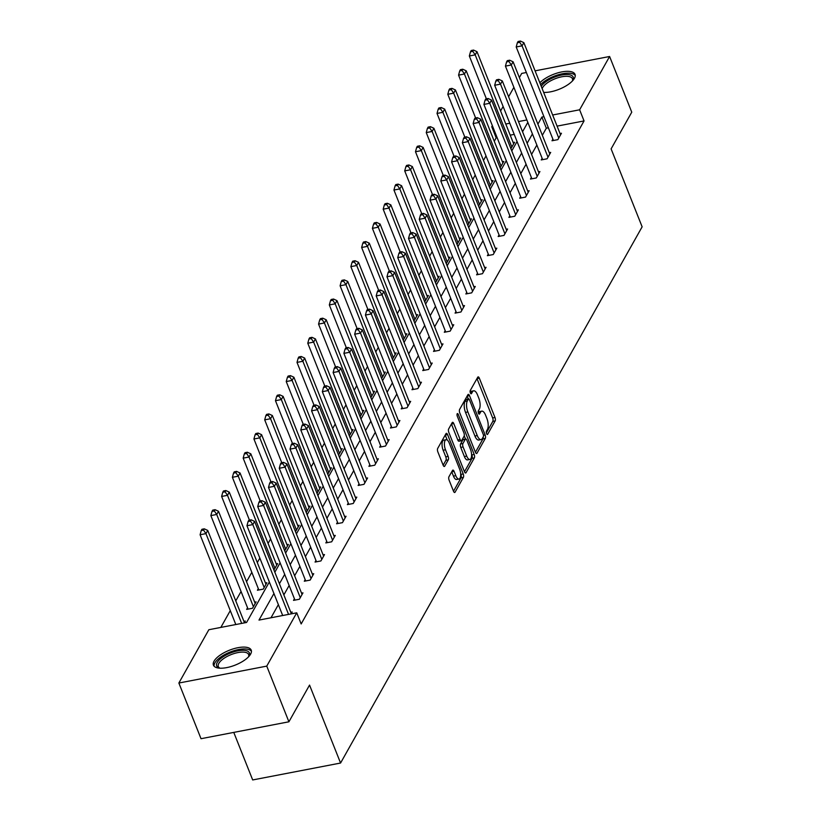 <?xml version="1.0" encoding="UTF-8"?>
<svg xmlns="http://www.w3.org/2000/svg" width="821" height="821" viewBox="0 0 821 821"><rect width="100%" height="100%" fill="white"/><g stroke="black" fill="none" stroke-linecap="round" stroke-linejoin="round"><path stroke-width="1.23" d="M486.555 433.591A1.796 0.718 79.1 0 0 487.387 434.473A1.796 0.718 79.1 0 0 487.664 434.247L495.145 420.927A2.555 1.026 79.1 0 0 494.981 417.489L479.32 378.142A2.555 1.026 79.1 0 0 478.14 376.88A2.555 1.026 79.1 0 0 477.75 377.208L470.259 390.519A1.796 0.718 79.1 0 0 470.371 392.931A1.796 0.718 79.1 0 0 471.213 393.813A1.796 0.718 79.1 0 0 471.48 393.587L472.444 391.863A8.189 3.294 79.1 0 1 473.686 390.817A8.189 3.294 79.1 0 1 477.483 394.85L478.787 398.123A8.189 3.294 79.1 0 1 479.32 409.125L478.356 410.849A1.796 0.718 79.1 0 0 478.469 413.261A1.796 0.718 79.1 0 0 479.3 414.143A1.796 0.718 79.1 0 0 479.567 413.917L480.542 412.193A8.189 3.294 79.1 0 1 481.773 411.147A8.189 3.294 79.1 0 1 485.58 415.18L486.884 418.453A8.189 3.294 79.1 0 1 487.407 429.455L486.443 431.179A1.796 0.718 79.1 0 0 486.555 433.591M214.045 661.172A20.33 7.984 158.3 0 1 233.677 648.744A20.33 7.984 158.3 0 1 251.216 650.14A20.33 7.984 158.3 0 1 250.6 654.142A20.33 7.984 158.3 0 1 230.968 666.57A20.33 7.984 158.3 0 1 213.429 665.174A20.33 7.984 158.3 0 1 214.045 661.172M539.838 82.798A20.33 7.984 158.3 0 1 559.891 72.32A20.33 7.984 158.3 0 1 575.028 74.352A20.33 7.984 158.3 0 1 574.423 78.354A20.33 7.984 158.3 0 1 543.666 92.404M448.943 476.755A2.555 1.026 79.1 0 0 449.118 480.193L453.51 491.235A2.555 1.026 79.1 0 0 454.69 492.497A2.555 1.026 79.1 0 0 455.08 492.169L463.393 477.381A2.555 1.026 79.1 0 0 463.229 473.943L447.578 434.596A2.555 1.026 79.1 0 0 446.388 433.334A2.555 1.026 79.1 0 0 445.998 433.662L437.685 448.451A2.555 1.026 79.1 0 0 437.85 451.889L443.155 465.22A2.555 1.026 79.1 0 0 444.346 466.482A2.555 1.026 79.1 0 0 444.725 466.154L448.287 459.832A2.555 1.026 79.1 0 0 448.122 456.384L445.495 449.775A6.845 2.75 79.1 0 1 446.08 439.707A6.845 2.75 79.1 0 1 449.261 443.073L459.575 468.976A6.845 2.75 79.1 0 1 458.98 479.054A6.845 2.75 79.1 0 1 455.799 475.677L454.085 471.367A2.555 1.026 79.1 0 0 452.894 470.105A2.555 1.026 79.1 0 0 452.504 470.433L448.943 476.755M535.076 70.842L609.603 56.495L631.76 112.179L611.111 148.878L642.135 226.822L340.571 763.037L309.548 685.083L288.91 721.792L266.753 666.118L178.865 683.031L208.842 629.728L246.577 622.462L269.339 581.986M609.603 56.495L579.626 109.798L552.646 114.991M273.937 593.521L258.995 620.081L296.73 612.815L301.163 623.95L584.049 120.933L579.626 109.798M296.73 612.815L266.753 666.118M475.421 452.268A2.555 1.026 79.1 0 0 476.611 453.52A2.555 1.026 79.1 0 0 477.001 453.192L485.314 438.414A2.555 1.026 79.1 0 0 485.149 434.966L469.489 395.619A2.555 1.026 79.1 0 0 468.309 394.367A2.555 1.026 79.1 0 0 467.919 394.685L459.596 409.474A2.555 1.026 79.1 0 0 459.77 412.912L475.421 452.268L482.974 438.866A2.555 1.026 79.1 0 0 483.189 436.967M474.353 457.892L466.041 472.68A2.555 1.026 79.1 0 1 465.651 473.009A2.555 1.026 79.1 0 1 464.47 471.747L448.81 432.4A2.555 1.026 79.1 0 1 448.646 428.962L452.197 422.63A2.555 1.026 79.1 0 1 452.587 422.312A2.555 1.026 79.1 0 1 453.777 423.564L460.129 439.522A2.555 1.026 79.1 0 0 461.31 440.785A2.555 1.026 79.1 0 0 461.7 440.456L464.06 436.259A2.555 1.026 79.1 0 0 463.896 432.821L457.287 416.206A1.796 0.718 79.1 0 1 457.441 413.568A1.796 0.718 79.1 0 1 458.272 414.451L474.189 454.454A2.555 1.026 79.1 0 1 474.353 457.892L472.013 458.344L464.47 471.757M288.91 721.792L201.022 738.705L178.865 683.031M519.375 77.585L521.715 73.408L526.374 72.515M233.769 732.404L252.683 779.95L340.571 763.037M247.542 607.797L246.649 609.398L252.509 608.269L256.101 601.885L254.674 602.152M273.937 569.99L277.642 563.586L276.215 563.853M295.478 531.69L299.183 525.286L297.756 525.553M317.019 493.38L320.713 486.976L319.297 487.253M338.56 455.08L342.254 448.677L340.838 448.954M360.101 416.781L363.795 410.377L362.379 410.654M381.642 378.481L385.336 372.077L383.92 372.354M403.183 340.181L406.877 333.778L405.451 334.055M424.724 301.882L428.418 295.478L426.992 295.755M446.265 263.582L449.959 257.178L448.533 257.455M467.806 225.282L471.5 218.879L470.074 219.156M489.347 186.983L493.041 180.579L491.615 180.846M510.888 148.683L514.582 142.279L513.156 142.546M514.213 134.377L510.21 135.147M497.126 137.661L496.171 137.846L494.252 141.263M486.001 155.928L483.487 160.413M475.236 175.078L472.711 179.563M464.46 194.228L461.946 198.713M453.695 213.378L451.17 217.863M442.919 232.528L440.405 237.012M432.154 251.678L429.629 256.162M421.389 270.827L418.864 275.312M410.613 289.977L408.088 294.462M399.848 309.127L397.323 313.612M389.072 328.277L386.547 332.762M378.307 347.427L375.782 351.911M367.531 366.577L365.006 371.061M356.766 385.726L354.241 390.211M345.99 404.876L343.476 409.361M335.225 424.026L332.7 428.511M324.449 443.176L321.935 447.661M313.684 462.336L311.159 466.81M302.908 481.486L300.394 485.97M292.143 500.636L289.618 505.12M281.377 519.785L278.853 524.27M270.602 538.935L268.077 543.42M259.836 558.085L257.312 562.57M251.821 572.329L246.536 581.72M241.056 591.479L235.771 600.869M230.28 610.629L220.839 627.418M500.112 167.833L503.807 161.429L502.39 161.696M478.571 206.133L482.266 199.729L480.849 199.996M457.03 244.432L460.725 238.028L459.308 238.306M435.489 282.732L439.194 276.328L437.767 276.605M413.948 321.032L417.653 314.628L416.226 314.905M392.417 359.331L396.112 352.927L394.685 353.204M370.876 397.631L374.571 391.227L373.145 391.504M349.336 435.93L353.03 429.527L351.604 429.804M327.795 474.23L331.489 467.826L330.063 468.103M306.254 512.54L309.948 506.136L308.522 506.403M284.713 550.84L288.407 544.436L286.981 544.703M258.317 588.647L257.414 590.248L263.274 589.119L266.866 582.736L265.44 583.002M244.268 622.913L245.325 621.035L243.909 621.302M496.171 137.846L491.738 126.711L492.343 125.644M500.594 110.979L503.109 106.494M508.599 96.734L513.884 87.344M543.943 116.664L541.891 117.064L537.909 124.145M532.418 133.905L527.133 143.306M521.643 153.065L516.368 162.455M510.878 172.215L505.592 181.605M500.102 191.365L494.827 200.755M489.337 210.515L484.051 219.905M478.561 229.664L473.286 239.055M467.796 248.814L462.51 258.204M457.02 267.964L451.745 277.354M446.255 287.114L440.969 296.504M435.489 306.264L430.204 315.654M424.714 325.414L419.428 334.804M413.948 344.563L408.663 353.954M403.173 363.713L397.898 373.103M392.407 382.863L387.122 392.253M381.632 402.013L376.357 411.403M370.866 421.163L365.581 430.553M360.091 440.313L354.816 449.703M349.325 459.462L344.04 468.853M338.55 478.612L333.275 488.002M327.784 497.762L322.499 507.152M317.009 516.912L311.734 526.302M306.243 536.062L300.958 545.452M295.478 555.212L290.193 564.602M284.702 574.372L279.417 583.762M526.866 119.958L518.482 121.57M509.779 123.242L505.777 124.012M492.692 126.526L491.738 126.711M274.83 572.227L280.115 562.837M285.605 553.077L290.88 543.687M296.371 533.927L301.656 524.537M307.146 514.777L312.421 505.387M317.912 495.617L323.197 486.227M328.687 476.467L333.962 467.077M339.453 457.318L344.738 447.927M350.218 438.168L355.503 428.778M360.994 419.018L366.279 409.628M371.759 399.868L377.044 390.478M382.535 380.718L387.81 371.328M393.3 361.568L398.585 352.178M404.076 342.419L409.351 333.028M414.841 323.269L420.126 313.879M425.617 304.119L430.892 294.729M436.382 284.969L441.667 275.579M447.158 265.819L452.433 256.429M457.923 246.669L463.208 237.279M468.699 227.52L473.974 218.129M479.464 208.37L484.749 198.98M490.229 189.22L495.515 179.83M501.005 170.07L506.29 160.68M511.77 150.92L517.056 141.53M522.546 131.771L527.821 122.38M548.377 127.799L546.324 128.199L542.332 135.291M536.852 145.05L531.567 154.44M526.076 164.2L520.791 173.59M515.311 183.35L510.026 192.74M504.535 202.5L499.26 211.89M493.77 221.649L488.485 231.04M482.994 240.799L477.719 250.189M472.229 259.949L466.944 269.339M461.453 279.099L456.178 288.489M450.688 298.249L445.403 307.639M439.912 317.399L434.637 326.789M429.147 336.548L423.862 345.939M418.371 355.698L413.096 365.088M407.606 374.848L402.321 384.238M396.841 393.998L391.555 403.388M386.065 413.148L380.78 422.538M375.3 432.298L370.014 441.688M364.524 451.447L359.249 460.838M353.759 470.597L348.473 479.987M342.983 489.747L337.708 499.137M332.218 508.897L326.932 518.287M321.442 528.047L316.167 537.437M310.677 547.197L305.391 556.597M299.901 566.357L294.626 575.747M289.136 585.506L283.85 594.897M278.36 604.656L270.992 617.772M546.324 128.199L541.891 117.064M584.049 120.933L557.079 126.126M290.778 612.281L292.194 612.014L291.147 613.892M301.543 593.131L302.97 592.865L299.378 599.248L293.518 600.377L294.421 598.776M312.319 573.982L313.735 573.715L310.153 580.098L304.293 581.227L305.186 579.626M323.084 554.832L324.511 554.565L320.919 560.948L315.059 562.067L315.962 560.476M333.86 535.682L335.276 535.415L331.684 541.798L325.834 542.917L326.727 541.326M344.625 516.532L346.052 516.265L342.46 522.649L336.6 523.767L337.493 522.177M355.401 497.382L356.817 497.105L353.225 503.489L347.375 504.617L348.268 503.027M366.166 478.233L367.592 477.955L364.001 484.339L358.141 485.468L359.034 483.877M376.931 459.083L378.358 458.806L374.766 465.189L368.906 466.318L369.809 464.727M387.707 439.933L389.133 439.656L385.542 446.039L379.682 447.168L380.575 445.577M398.472 420.783L399.899 420.506L396.307 426.889L390.447 428.018L391.35 426.427M409.248 401.633L410.674 401.356L407.083 407.739L401.223 408.868L402.116 407.278M420.013 382.483L421.44 382.206L417.848 388.59L411.988 389.718L412.891 388.128M430.789 363.334L432.205 363.056L428.624 369.44L422.764 370.569L423.657 368.978M441.554 344.184L442.981 343.907L439.389 350.29L433.529 351.419L434.432 349.818M452.33 325.034L453.746 324.757L450.165 331.14L444.305 332.269L445.198 330.668M463.095 305.884L464.522 305.607L460.93 311.99L455.07 313.119L455.973 311.518M473.871 286.734L475.287 286.457L471.695 292.84L465.846 293.969L466.739 292.368M484.636 267.584L486.063 267.307L482.471 273.691L476.611 274.819L477.514 273.219M495.412 248.435L496.828 248.158L493.236 254.541L487.387 255.67L488.279 254.069M506.177 229.285L507.604 229.008L504.012 235.391L498.152 236.52L499.045 234.919M516.943 210.125L518.369 209.858L514.777 216.241L508.917 217.37L509.82 215.769M527.718 190.975L529.145 190.708L525.553 197.091L519.693 198.22L520.586 196.619M538.484 171.825L539.91 171.558L536.318 177.941L530.458 179.07L531.361 177.469M549.259 152.675L550.686 152.408L547.094 158.792L541.234 159.921L542.127 158.32M560.025 133.525L561.451 133.259L557.859 139.642L551.999 140.76L552.902 139.17M481.773 411.147L479.433 411.598A8.189 3.294 79.1 0 0 478.253 412.532M473.686 390.817L471.336 391.268A8.189 3.294 79.1 0 0 470.166 392.202M486.35 432.862L492.805 421.378A2.555 1.026 79.1 0 0 492.641 417.94L476.98 378.594A2.555 1.026 79.1 0 0 476.98 378.584L479.32 378.142M468.298 398.965L467.149 396.071A2.555 1.026 79.1 0 0 467.149 396.061L469.489 395.619M483.323 436.731A1.796 0.718 79.1 0 0 483.21 434.319L469.458 399.786A1.796 0.718 79.1 0 0 468.627 398.903A1.796 0.718 79.1 0 0 468.36 399.129L467.334 400.946A8.189 3.294 79.1 0 0 467.867 411.947L477.258 435.561A8.189 3.294 79.1 0 0 481.065 439.584A8.189 3.294 79.1 0 0 482.296 438.547L483.323 436.731M466.626 399.458A1.796 0.718 79.1 0 0 466.287 399.355A1.796 0.718 79.1 0 0 466.02 399.581L468.36 399.129M481.065 439.584L478.725 440.035A8.189 3.294 79.1 0 1 474.918 436.013L465.528 412.399A8.189 3.294 79.1 0 1 464.994 401.397L466.02 399.581M453.777 423.564L451.427 424.016A2.555 1.026 79.1 0 0 451.427 424.005L457.779 439.974A2.555 1.026 79.1 0 0 458.97 441.236L461.31 440.785M464.234 435.777L465.528 439.019M471.562 454.187L471.849 454.906L474.189 454.454M466.718 456.086A6.845 2.75 79.1 0 0 469.899 459.452A6.845 2.75 79.1 0 0 470.484 449.385L466.851 440.251A2.555 1.026 79.1 0 0 465.661 438.999A2.555 1.026 79.1 0 0 465.281 439.317L462.921 443.514A2.555 1.026 79.1 0 0 463.085 446.963L466.718 456.086L464.368 456.538A6.845 2.75 79.1 0 0 467.549 459.904L469.899 459.452M465.661 438.999L463.321 439.451A2.555 1.026 79.1 0 0 462.931 439.769L465.281 439.317M464.368 456.538L460.745 447.404A2.555 1.026 79.1 0 1 460.571 443.966L462.931 439.769M472.013 458.344A2.555 1.026 79.1 0 0 471.849 454.906M458.98 479.054L456.64 479.495A6.845 2.75 79.1 0 1 453.459 476.129L451.735 471.818A2.555 1.026 79.1 0 0 451.735 471.808L454.085 471.367M446.08 439.707L443.74 440.159A6.845 2.75 79.1 0 0 443.145 450.226L445.495 449.775M443.155 465.23L445.947 460.283A2.555 1.026 79.1 0 0 445.782 456.835L443.145 450.226M447.209 440.005L445.228 435.048A2.555 1.026 79.1 0 0 445.228 435.038L447.578 434.596M453.51 491.245L461.053 477.832A2.555 1.026 79.1 0 0 460.889 474.394L460.643 473.789M513.679 143.87L476.991 51.672L475.195 54.863L469.335 55.992L486.391 98.828M472.824 51.343L473.543 50.071L471.203 50.522L470.484 51.795L472.824 51.343L475.195 54.863L511.883 147.062M473.543 50.071L476.991 51.672M469.335 55.992L470.484 51.795M558.762 138.041L522.064 45.843L523.86 42.651L560.558 134.849M553.426 140.494L516.204 46.971L522.064 45.843L519.693 42.323L520.411 41.05L518.072 41.502L517.353 42.774L519.693 42.323M517.353 42.774L516.204 46.971M523.86 42.651L520.411 41.05M502.914 163.02L466.225 70.822L464.429 74.013L458.57 75.142L475.616 117.978M462.059 70.503L462.777 69.221L460.427 69.672L459.709 70.945L462.059 70.503L464.429 74.013L501.118 166.211M462.777 69.221L466.225 70.822M458.57 75.142L459.709 70.945M492.138 182.17L455.45 89.971L453.654 93.163L447.794 94.292L464.85 137.128M451.283 89.653L452.002 88.37L449.662 88.822L448.943 90.105L451.283 89.653L453.654 93.163L490.342 185.361M452.002 88.37L455.45 89.971M447.794 94.292L448.943 90.105M547.987 157.191L511.298 64.992L513.094 61.801L549.783 153.999M542.66 159.643L505.438 66.121L511.298 64.992L508.928 61.472L509.646 60.2L507.296 60.651L506.578 61.924L508.928 61.472M506.578 61.924L505.438 66.121M513.094 61.801L509.646 60.2M537.221 176.341L500.523 84.142L502.319 80.951L539.017 173.149M531.885 178.793L494.673 85.271L500.523 84.142L498.152 80.622L498.87 79.35L496.531 79.801L495.812 81.074L498.152 80.622M495.812 81.074L494.673 85.271M502.319 80.951L498.87 79.35M541.244 86.338A17.59 6.907 158.3 0 1 553.138 77.708A17.59 6.907 158.3 0 1 572.73 80.509A17.59 6.907 158.3 0 1 572.514 80.879M572.37 81.033A16.287 6.394 -21.7 0 0 572.432 78.744A16.287 6.394 -21.7 0 0 553.857 79.268A16.287 6.394 -21.7 0 0 542.168 88.658M575.264 75.522A20.197 7.933 -21.7 0 0 552.595 76.835A20.197 7.933 -21.7 0 0 540.577 84.655M219.751 668.181A17.59 6.907 158.3 0 1 219.34 668.058A17.59 6.907 158.3 0 1 229.316 653.495A17.59 6.907 158.3 0 1 248.907 656.297A17.59 6.907 158.3 0 1 248.691 656.667M248.547 656.821A16.287 6.394 -21.7 0 0 248.609 654.532A16.287 6.394 -21.7 0 0 230.034 655.055A16.287 6.394 -21.7 0 0 218.335 666.57A16.287 6.394 -21.7 0 0 219.956 668.191M251.442 651.31A20.197 7.933 -21.7 0 0 228.772 652.613A20.197 7.933 -21.7 0 0 214.076 666.18M481.373 201.319L444.684 109.121L442.888 112.313L437.029 113.442L454.075 156.277M440.518 108.803L441.236 107.52L438.886 107.972L438.168 109.255L440.518 108.803L442.888 112.313L479.577 204.511M441.236 107.52L444.684 109.121M437.029 113.442L438.168 109.255M526.446 195.49L489.757 103.292L491.553 100.1L528.242 192.299M521.119 197.943L483.897 104.421L489.757 103.292L487.387 99.782L488.105 98.499L485.765 98.951L485.047 100.224L487.387 99.782M485.047 100.224L483.897 104.421M491.553 100.1L488.105 98.499M470.597 220.469L433.909 128.271L432.113 131.463L426.253 132.591L443.309 175.437M429.742 127.953L430.461 126.67L428.121 127.122L427.402 128.404L429.742 127.953L432.113 131.463L468.812 223.661M430.461 126.67L433.909 128.271M426.253 132.591L427.402 128.404M515.68 214.64L478.992 122.442L480.778 119.25L517.476 211.449M510.344 217.093L473.132 123.571L478.992 122.442L476.611 118.932L477.329 117.649L474.99 118.101L474.271 119.384L476.611 118.932M474.271 119.384L473.132 123.571M480.778 119.25L477.329 117.649M459.832 239.619L423.143 147.421L421.347 150.612L415.488 151.741L432.534 194.587M418.977 147.103L419.695 145.82L417.345 146.271L416.627 147.554L418.977 147.103L421.347 150.612L458.036 242.811M419.695 145.82L423.143 147.421M415.488 151.741L416.627 147.554M504.905 233.79L468.216 141.592L470.012 138.4L506.701 230.598M499.579 236.243L462.356 142.721L468.216 141.592L465.846 138.082L466.564 136.799L464.224 137.251L463.506 138.533L465.846 138.082M463.506 138.533L462.356 142.721M470.012 138.4L466.564 136.799M449.066 258.769L412.368 166.571L410.572 169.762L404.712 170.891L421.768 213.737M408.201 166.253L408.92 164.97L406.58 165.421L405.861 166.704L408.201 166.253L410.572 169.762L447.271 261.961M408.92 164.97L412.368 166.571M404.712 170.891L405.861 166.704M438.291 277.919L401.602 185.72L399.806 188.912L393.947 190.041L410.993 232.887M397.436 185.402L398.154 184.12L395.804 184.571L395.086 185.854L397.436 185.402L399.806 188.912L436.495 281.11M398.154 184.12L401.602 185.72M393.947 190.041L395.086 185.854M427.525 297.079L390.827 204.87L389.031 208.062L383.181 209.191L400.227 252.037M386.66 204.552L387.379 203.269L385.039 203.721L384.32 205.004L386.66 204.552L389.031 208.062L425.73 300.27M387.379 203.269L390.827 204.87M383.181 209.191L384.32 205.004M416.75 316.229L380.061 224.02L378.265 227.212L372.406 228.341L389.452 271.187M375.895 223.702L376.613 222.419L374.273 222.871L373.555 224.154L375.895 223.702L378.265 227.212L414.954 319.42M376.613 222.419L380.061 224.02M372.406 228.341L373.555 224.154M405.985 335.379L369.286 243.17L367.5 246.362L361.64 247.49L378.686 290.336M365.119 242.852L365.838 241.579L363.498 242.021L362.779 243.303L365.119 242.852L367.5 246.362L404.189 338.57M365.838 241.579L369.286 243.17M361.64 247.49L362.779 243.303M395.209 354.528L358.52 262.32L356.725 265.511L350.865 266.64L367.911 309.486M354.354 262.002L355.072 260.729L352.732 261.181L352.014 262.453L354.354 262.002L356.725 265.511L393.413 357.72M355.072 260.729L358.52 262.32M350.865 266.64L352.014 262.453M384.444 373.678L347.755 281.47L345.959 284.661L340.099 285.79L357.145 328.636M343.589 281.151L344.297 279.879L341.957 280.33L341.238 281.603L343.589 281.151L345.959 284.661L382.648 376.87M344.297 279.879L347.755 281.47M340.099 285.79L341.238 281.603M373.668 392.828L336.979 300.619L335.184 303.821L329.324 304.94L346.37 347.786M332.813 300.301L333.531 299.029L331.191 299.48L330.473 300.753L332.813 300.301L335.184 303.821L371.872 396.02M333.531 299.029L336.979 300.619M329.324 304.94L330.473 300.753M362.903 411.978L326.214 319.78L324.418 322.971L318.558 324.09L335.604 366.936M322.048 319.451L322.766 318.179L320.416 318.63L319.697 319.903L322.048 319.451L324.418 322.971L361.107 415.169M322.766 318.179L326.214 319.78M318.558 324.09L319.697 319.903M352.127 431.128L315.438 338.929L313.643 342.121L307.783 343.24L324.839 386.086M311.272 338.601L311.99 337.328L309.65 337.78L308.932 339.052L311.272 338.601L313.643 342.121L350.331 434.319M311.99 337.328L315.438 338.929M307.783 343.24L308.932 339.052M341.362 450.277L304.673 358.079L302.877 361.271L297.017 362.4L314.063 405.235M300.507 357.751L301.225 356.478L298.875 356.93L298.156 358.202L300.507 357.751L302.877 361.271L339.566 453.469M301.225 356.478L304.673 358.079M297.017 362.4L298.156 358.202M330.586 469.427L293.897 377.229L292.102 380.421L286.242 381.549L303.298 424.385M289.731 376.901L290.449 375.628L288.109 376.08L287.391 377.352L289.731 376.901L292.102 380.421L328.8 472.619M290.449 375.628L293.897 377.229M286.242 381.549L287.391 377.352M319.821 488.577L283.132 396.379L281.336 399.57L275.476 400.699L292.522 443.535M278.966 396.05L279.684 394.778L277.334 395.229L276.615 396.502L278.966 396.05L281.336 399.57L318.025 491.769M279.684 394.778L283.132 396.379M275.476 400.699L276.615 396.502M309.055 507.727L272.356 415.529L270.561 418.72L264.701 419.849L281.757 462.685M268.19 415.2L268.908 413.928L266.568 414.379L265.85 415.652L268.19 415.2L270.561 418.72L307.259 510.919M268.908 413.928L272.356 415.529M264.701 419.849L265.85 415.652M494.139 252.94L457.451 160.742L459.247 157.55L495.935 249.748M488.803 255.393L451.591 161.87L457.451 160.742L455.08 157.232L455.788 155.949L453.449 156.401L452.73 157.683L455.08 157.232M452.73 157.683L451.591 161.87M459.247 157.55L455.788 155.949M483.364 272.09L446.675 179.891L448.471 176.7L485.16 268.898M478.038 274.542L440.815 181.02L446.675 179.891L444.305 176.382L445.023 175.099L442.683 175.55L441.965 176.833L444.305 176.382M441.965 176.833L440.815 181.02M448.471 176.7L445.023 175.099M472.598 291.239L435.91 199.041L437.706 195.85L474.394 288.048M467.262 293.692L430.05 200.17L435.91 199.041L433.539 195.531L434.258 194.249L431.908 194.7L431.189 195.983L433.539 195.531M431.189 195.983L430.05 200.17M437.706 195.85L434.258 194.249M461.823 310.4L425.134 218.191L426.93 214.999L463.619 307.208M456.497 312.842L419.274 219.32L425.134 218.191L422.764 214.681L423.482 213.398L421.142 213.85L420.424 215.133L422.764 214.681M420.424 215.133L419.274 219.32M426.93 214.999L423.482 213.398M451.057 329.549L414.369 237.341L416.165 234.149L452.853 326.358M445.721 331.992L408.509 238.47L414.369 237.341L411.998 233.831L412.717 232.548L410.367 233L409.648 234.283L411.998 233.831M409.648 234.283L408.509 238.47M416.165 234.149L412.717 232.548M440.292 348.699L403.593 256.491L405.389 253.299L442.078 345.508M434.956 351.142L397.733 257.62L403.593 256.491L401.223 252.981L401.941 251.698L399.601 252.15L398.883 253.432L401.223 252.981M398.883 253.432L397.733 257.62M405.389 253.299L401.941 251.698M429.516 367.849L392.828 275.64L394.624 272.449L431.312 364.657M424.18 370.292L386.968 276.769L392.828 275.64L390.457 272.131L391.176 270.858L388.826 271.299L388.107 272.582L390.457 272.131M388.107 272.582L386.968 276.769M394.624 272.449L391.176 270.858M418.751 386.999L382.052 294.79L383.848 291.599L420.547 383.807M413.415 389.441L376.192 295.919L382.052 294.79L379.682 291.281L380.4 290.008L378.06 290.46L377.342 291.732L379.682 291.281M377.342 291.732L376.192 295.919M383.848 291.599L380.4 290.008M407.975 406.149L371.287 313.94L373.083 310.749L409.771 402.957M402.649 408.591L365.427 315.069L371.287 313.94L368.916 310.43L369.635 309.158L367.285 309.609L366.566 310.882L368.916 310.43M366.566 310.882L365.427 315.069M373.083 310.749L369.635 309.158M397.21 425.299L360.511 333.1L362.307 329.909L399.006 422.107M391.874 427.741L354.662 334.219L360.511 333.1L358.141 329.58L358.859 328.308L356.519 328.759L355.801 330.032L358.141 329.58M355.801 330.032L354.662 334.219M362.307 329.909L358.859 328.308M386.434 444.448L349.746 352.25L351.542 349.058L388.23 441.257M381.108 446.901L343.886 353.369L349.746 352.25L347.375 348.73L348.094 347.457L345.754 347.909L345.036 349.182L347.375 348.73M345.036 349.182L343.886 353.369M351.542 349.058L348.094 347.457M375.669 463.598L338.981 371.4L340.766 368.208L377.465 460.407M370.333 466.051L333.121 372.529L338.981 371.4L336.6 367.88L337.318 366.607L334.978 367.059L334.26 368.331L336.6 367.88M334.26 368.331L333.121 372.529M340.766 368.208L337.318 366.607M364.893 482.748L328.205 390.55L330.001 387.358L366.689 479.556M359.567 485.201L322.345 391.679L328.205 390.55L325.834 387.03L326.553 385.757L324.213 386.209L323.495 387.481L325.834 387.03M323.495 387.481L322.345 391.679M330.001 387.358L326.553 385.757M354.128 501.898L317.44 409.7L319.225 406.508L355.924 498.706M348.792 504.351L311.58 410.828L317.44 409.7L315.069 406.179L315.777 404.907L313.437 405.358L312.719 406.631L315.069 406.179M312.719 406.631L311.58 410.828M319.225 406.508L315.777 404.907M298.28 526.877L261.591 434.678L259.795 437.87L253.935 438.999L270.981 481.835M257.425 434.35L258.143 433.078L255.793 433.529L255.074 434.802L257.425 434.35L259.795 437.87L296.484 530.068M258.143 433.078L261.591 434.678M253.935 438.999L255.074 434.802M287.514 546.027L250.816 453.828L249.02 457.02L243.17 458.149L260.216 500.984M246.649 453.5L247.367 452.227L245.027 452.679L244.309 453.951L246.649 453.5L249.02 457.02L285.718 549.218M247.367 452.227L250.816 453.828M243.17 458.149L244.309 453.951M276.739 565.176L240.05 472.978L238.254 476.17L232.394 477.299L249.44 520.134M235.884 472.65L236.602 471.377L234.262 471.829L233.544 473.101L235.884 472.65L238.254 476.17L274.943 568.368M236.602 471.377L240.05 472.978M232.394 477.299L233.544 473.101M265.973 584.326L229.275 492.128L227.489 495.32L221.629 496.448L258.841 589.971M225.108 491.81L225.826 490.527L223.486 490.979L222.768 492.251L225.108 491.81L227.489 495.32L264.177 587.518M225.826 490.527L229.275 492.128M221.629 496.448L222.768 492.251M255.198 603.476L218.509 511.278L216.713 514.469L210.853 515.598L248.075 609.12M214.343 510.96L215.061 509.677L212.721 510.128L212.003 511.401L214.343 510.96L216.713 514.469L253.402 606.668M215.061 509.677L218.509 511.278M210.853 515.598L212.003 511.401M244.432 622.626L207.734 530.428L205.948 533.619L200.088 534.748L235.812 624.535M203.577 530.109L204.285 528.827L201.945 529.278L201.227 530.561L203.577 530.109L205.948 533.619L241.672 623.406M204.285 528.827L207.734 530.428M200.088 534.748L201.227 530.561M343.352 521.048L306.664 428.849L308.46 425.658L345.148 517.856M338.026 523.5L300.804 429.978L306.664 428.849L304.293 425.329L305.012 424.057L302.672 424.508L301.954 425.781L304.293 425.329M301.954 425.781L300.804 429.978M308.46 425.658L305.012 424.057M332.587 540.197L295.899 447.999L297.695 444.808L334.383 537.006M327.251 542.65L290.039 449.128L295.899 447.999L293.528 444.479L294.246 443.207L291.896 443.658L291.178 444.931L293.528 444.479M291.178 444.931L290.039 449.128M297.695 444.808L294.246 443.207M321.811 559.347L285.123 467.149L286.919 463.957L323.607 556.156M316.485 561.8L279.263 468.278L285.123 467.149L282.752 463.629L283.471 462.356L281.131 462.808L280.413 464.081L282.752 463.629M280.413 464.081L279.263 468.278M286.919 463.957L283.471 462.356M311.046 578.497L274.358 486.299L276.154 483.107L312.842 575.305M305.71 580.95L268.498 487.428L274.358 486.299L271.987 482.779L272.705 481.506L270.355 481.958L269.637 483.23L271.987 482.779M269.637 483.23L268.498 487.428M276.154 483.107L272.705 481.506M300.281 597.647L263.582 505.449L265.378 502.257L302.066 594.455M294.944 600.1L257.722 506.578L263.582 505.449L261.211 501.929L261.93 500.656L259.59 501.108L258.872 502.38L261.211 501.929M258.872 502.38L257.722 506.578M265.378 502.257L261.93 500.656M288.551 614.385L252.817 524.598L254.613 521.407L291.301 613.605M282.691 615.514L246.957 525.727L252.817 524.598L250.446 521.089L251.164 519.806L248.814 520.257L248.096 521.53L250.446 521.089M248.096 521.53L246.957 525.727M254.613 521.407L251.164 519.806M487.048 434.36L487.664 434.247M470.874 393.7L471.48 393.587M478.961 414.03L479.567 413.917M478.274 412.624L480.542 412.193M470.187 392.294L472.444 391.863M492.641 417.94L494.981 417.489M492.805 421.378L495.145 420.927M483.456 435.294L485.149 434.966M482.974 438.866L485.314 438.414M476.129 453.366L477.001 453.192M464.994 401.397L467.334 400.946M465.528 412.399L467.867 411.947M474.918 436.013L477.258 435.561M465.179 472.855L466.041 472.68M457.779 439.974L460.129 439.522M456.999 414.697L458.272 414.451M460.571 443.966L462.921 443.514M460.745 447.404L463.085 446.963M453.459 476.129L455.799 475.677M445.782 456.835L448.122 456.384M445.947 460.283L448.287 459.832M443.863 466.328L444.725 466.154M460.889 474.394L463.229 473.943M461.053 477.832L463.393 477.381M454.218 492.333L455.08 492.169M466.287 399.355L468.627 398.903"/></g></svg>
